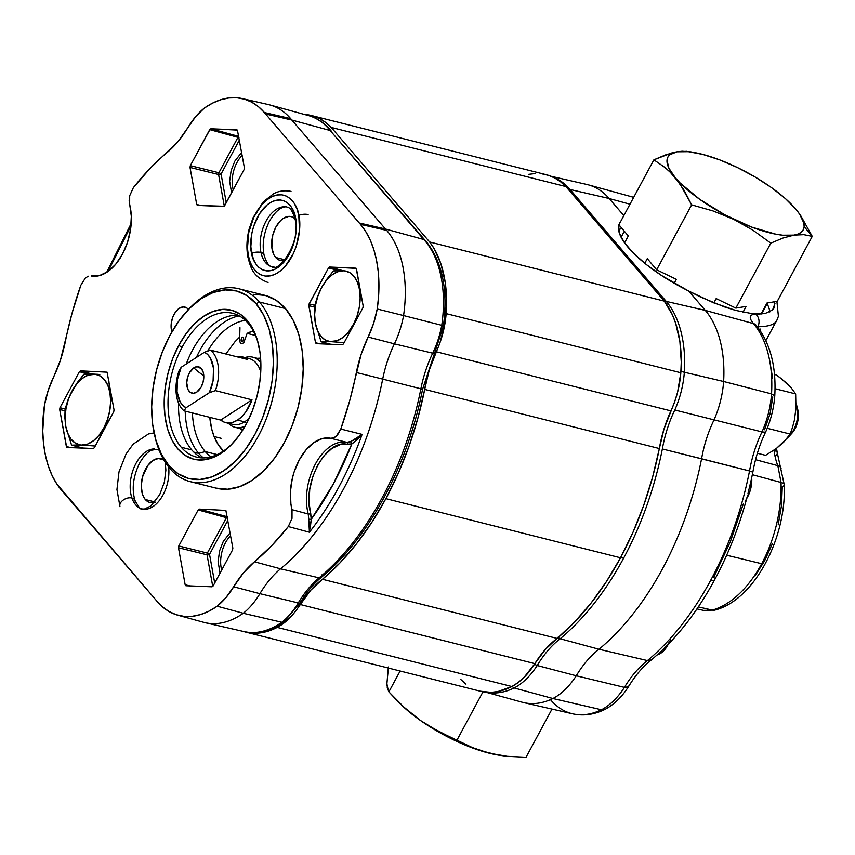 <?xml version="1.0" encoding="UTF-8"?>
<svg xmlns="http://www.w3.org/2000/svg" width="855" height="855" viewBox="0 0 855 855"><rect width="100%" height="100%" fill="white"/><g stroke="black" fill="none" stroke-linecap="round" stroke-linejoin="round"><path stroke-width="1.28" d="M542.166 173.896L548.632 175.393L554.777 178.022L560.549 181.762L565.86 186.561L664.303 301.12L672.49 315.003L675.653 323.201L679.896 341.626L681.253 362.06L680.815 372.759L677.566 392.285L674.638 401.807L663.929 429.221L659.355 448.544L424.689 389.399A244.103 146.002 104.1 0 1 385.872 498.647L620.527 557.791A244.103 146.002 -75.9 0 0 659.355 448.544L424.689 389.399A90.406 54.079 104.1 0 1 436.274 351.758L670.929 410.892A67.802 40.559 -75.9 0 0 680.815 372.759A104.545 62.533 -75.9 0 0 664.303 301.12L565.86 186.561L331.195 127.416L429.638 241.976L664.303 301.12L429.638 241.976A104.545 62.533 104.1 0 1 446.15 313.614L680.815 372.759L446.15 313.614A67.802 40.559 104.1 0 1 436.274 351.758L670.929 410.892A90.406 54.079 -75.9 0 0 659.355 448.544L652.557 477.229L643.73 505.273L633.01 532.259L620.527 557.791L385.872 498.647A244.103 146.002 104.1 0 1 322.453 579.284L557.107 638.429A244.103 146.002 -75.9 0 0 620.527 557.791L606.484 581.507L591.083 603.053L574.539 622.119L557.107 638.429A90.406 54.079 -75.9 0 0 534.845 663.63L300.18 604.496A90.406 54.079 104.1 0 1 322.453 579.284L557.107 638.429L545.372 649.405L534.845 663.63L300.18 604.496A67.802 40.559 104.1 0 1 277.202 627.388L511.867 686.533A67.802 40.559 -75.9 0 0 534.845 663.63L524.051 677.395L518.066 682.6L511.867 686.533L277.202 627.388A104.545 62.533 104.1 0 1 245.716 632.102A104.545 62.533 104.1 0 1 243.6 631.492M245.716 632.102L480.382 691.235A104.545 62.533 -75.9 0 0 511.867 686.533L497.92 691.556L491.048 692.358L480.296 691.214M528.582 174.345L535.465 173.544M465.954 684.15L460.642 679.351M311.466 115.521A104.545 62.533 104.1 0 0 304.359 114.442L313.977 116.248L320.123 118.877L325.883 122.618L331.195 127.416L565.86 186.561A104.545 62.533 -75.9 0 0 546.131 174.666L311.466 115.521A104.545 62.533 104.1 0 1 331.195 127.416L429.638 241.976L434.041 248.474L440.988 264.056L445.231 282.481L446.588 302.927L444.974 323.382L439.983 342.663L429.263 370.076L417.903 418.084L409.075 446.128L398.345 473.114L385.872 498.647L371.829 522.362L356.417 543.919L339.884 562.975L310.707 590.26L295.018 611.881L289.385 618.251L283.4 623.455L277.202 627.388L263.255 632.411L256.382 633.224L249.671 632.871L243.215 631.375M196.725 392.124L193.401 393.268L190.355 392.402L188.057 389.634L186.743 382.933L187.48 377.75L189.393 372.898L193.818 367.832L197.152 366.688L201.459 368.719L203.244 372.288L203.811 377.023L203.073 382.206L201.16 387.059L196.725 392.124A13.562 8.112 -75.9 0 0 202.614 370.568A13.562 8.112 -75.9 0 0 193.818 367.832A48.393 32.65 57.2 0 0 203.779 375.58A48.393 32.65 -122.8 0 1 193.818 367.832A13.562 8.112 -75.9 0 0 186.839 385.145A13.562 8.112 -75.9 0 0 196.372 392.338M225.635 422.594L232.656 424.358A33.901 20.274 -75.9 0 0 244.573 421.836L237.551 420.072A33.901 20.274 104.1 0 1 225.635 422.594A33.901 20.274 104.1 0 1 220.665 420.062L224.448 422.231L228.648 422.969L233.084 422.231L237.551 420.072L241.858 416.567L245.823 411.886L252.011 399.841L220.665 420.062L184.049 410.838A33.901 20.274 104.1 0 1 179.208 370.365L181.207 367.255L204.495 352.228L210.554 350.144L204.495 352.228A29.38 17.57 104.1 0 1 209.347 392.702L215.396 390.617A33.901 20.274 -75.9 0 0 210.554 350.144L247.17 359.367L243.386 357.208L236.632 356.717A33.901 20.274 104.1 0 1 242.2 356.845A33.901 20.274 104.1 0 1 247.17 359.367L210.554 350.144A33.901 20.274 104.1 0 1 215.396 390.617L252.011 399.841A33.901 20.274 104.1 0 1 237.551 420.072L244.573 421.836A33.901 20.274 -75.9 0 0 249.382 417.839A33.901 20.274 104.1 0 1 244.573 421.836L246.561 423.524L244.573 421.836A33.901 20.274 104.1 0 1 229.279 422.947M245.588 358.256A33.901 20.274 104.1 0 1 260.754 371.893A33.901 20.274 -75.9 0 0 249.233 358.608L242.2 356.845M260.85 362.691A36.167 21.631 -75.9 0 0 244.968 357.54A36.167 21.631 104.1 0 1 252.824 357.187A36.167 21.631 104.1 0 1 260.85 362.691M245.118 426.143A36.167 21.631 104.1 0 1 235.146 427.318A36.167 21.631 104.1 0 1 228.403 423.289A36.167 21.631 -75.9 0 0 245.118 426.143M181.207 367.255L179.208 370.365A33.901 20.274 -75.9 0 0 184.049 410.838L186.059 407.728A29.38 17.57 104.1 0 1 181.207 367.255L177.445 379.449L177.049 391.74L180.116 401.797L182.788 405.366L186.059 407.728L209.347 392.702L213.109 380.507L213.494 368.216L210.437 358.16L207.765 354.59L204.495 352.228L181.207 367.255M209.347 392.702L186.059 407.728L184.049 410.838L220.665 420.062L252.011 399.841L215.396 390.617L209.347 392.702M309.681 531.062L309.414 532.238A243.557 145.681 -75.9 0 0 362.103 434.383C358.352 438.722 354.932 441.875 351.875 443.873L340.076 444.664L331.804 448.522L324.013 455.758L317.6 465.323L312.738 476.695L309.734 489.509L309.083 502.238L311.263 519.295L308.74 519.241L308.238 513.994A1.806 0.983 165.2 0 0 310.718 513.353L311.263 519.295L333.45 483.77L351.875 443.873A1.806 1.304 64.9 0 0 350.422 441.821L362.103 434.383L340.803 429.039L349.599 401.091L361.184 354.248L368.142 337.03L394.412 343.838A68.261 40.826 -75.9 0 0 403.571 315.559L441.746 325.295A103.102 61.667 -75.9 0 0 425.031 240.886A4.521 3.335 -40.7 0 1 426.389 241.741A4.521 3.335 139.3 0 0 425.031 240.886A103.102 61.667 104.1 0 1 441.746 325.295L443.318 325.851L442.452 326.118M177.829 615.205L203.682 622.322A103.968 62.191 -75.9 0 0 243.269 613.27L217.191 606.216A103.391 61.838 104.1 0 1 177.829 615.205A103.391 61.838 104.1 0 1 156.102 600.221L62.447 491.23A103.391 61.838 104.1 0 1 44.449 405.195A67.673 40.474 104.1 0 1 53.534 377.162A90.993 54.421 104.1 0 0 65.322 341.679A243.087 145.393 104.1 0 1 80.872 285.153L85.393 278.003L80.872 285.153L72.087 313.101L60.502 359.944L48.094 390.767L44.449 405.195L42.75 430.963L43.509 443.264L45.336 454.903L48.201 465.697L52.059 475.444L56.825 484.005L156.102 600.221L162.172 606.601L168.937 611.464L176.28 614.734L184.071 616.359L192.204 616.295L200.519 614.563L208.898 611.186L217.191 606.216L225.902 597.688L243.472 572.871L254.448 561.778L280.547 568.821A243.675 145.745 -75.9 0 0 382.698 379.096L356.353 372.513A90.993 54.421 104.1 0 1 368.142 337.03L373.582 323.425L377.226 308.997L378.594 296.322L378.263 271.858L376.574 260.454L373.902 249.842L370.29 240.191L365.78 231.641L360.457 224.341A103.391 61.838 -75.9 0 0 359.228 222.963L385.487 229.022L359.228 222.963A103.391 61.838 104.1 0 1 360.457 224.341L386.716 230.412A103.968 62.191 -75.9 0 0 385.487 229.022L423.802 239.507L330.148 130.516A103.102 61.667 -75.9 0 0 328.951 129.073A4.521 3.335 -40.7 0 1 330.308 129.928A4.521 3.335 139.3 0 0 328.951 129.073A103.102 61.667 104.1 0 1 330.148 130.516L331.868 131.969M221.702 570.061A25.319 15.144 104.1 0 1 230.604 535.732A25.319 15.144 104.1 0 0 221.702 570.061M233.244 189.746A25.319 15.144 104.1 0 1 242.147 155.418A25.319 15.144 104.1 0 0 233.244 189.746M308.324 115.532A103.102 61.667 104.1 0 1 328.951 129.073A103.102 61.667 -75.9 0 0 308.473 115.575L269.988 104.973A103.968 62.191 104.1 0 1 290.636 118.599A103.968 62.191 -75.9 0 0 268.417 104.577L242.286 98.592A103.391 61.838 104.1 0 1 264.377 112.529L290.636 118.599A103.968 62.191 104.1 0 1 291.844 120.042L265.574 113.972A103.391 61.838 -75.9 0 0 264.377 112.529L258.328 106.597L251.637 102.108L244.412 99.148L236.771 97.759L228.841 97.962L220.718 99.757L212.564 103.113L204.484 107.976A103.391 61.838 104.1 0 1 242.286 98.592M227.419 518.066A1.806 0.566 -151.7 0 0 226.425 517.67L207.359 553.078A1.806 1.047 104 0 0 207.049 554.842L212.756 586.466L207.049 554.842A1.806 0.876 169.8 0 0 209.539 554.35A1.806 0.566 28.3 0 0 207.359 553.078A1.806 0.566 -151.7 0 1 209.539 554.35L227.836 520.364L209.539 554.35L207.049 554.842L178.481 547.734L178.791 545.971L198.178 509.954L178.791 545.971L207.359 553.078A1.806 1.047 -76 0 0 207.049 554.842L178.481 547.734L178.791 545.971L207.359 553.078L226.425 517.67L198.178 509.954L199.29 509.099L225.87 510.414L232.849 548.151L225.87 510.414L199.29 509.099L227.174 516.719M190.334 481.654L216.336 488.205A99.447 59.487 -75.9 0 0 292.357 425.138A99.447 59.487 -75.9 0 0 285.442 308.559L259.45 302.007A99.447 59.487 104.1 0 1 266.365 418.587A99.447 59.487 104.1 0 1 190.334 481.654A99.447 59.487 104.1 0 1 169.835 468.433A99.447 59.487 -75.9 0 0 258.349 436.082A99.447 59.487 -75.9 0 0 259.45 302.007L256.115 303.749A96.733 57.862 104.1 0 1 255.047 434.169A96.733 57.862 104.1 0 1 168.948 465.633L169.835 468.433L168.948 465.633L178.086 473.723L188.538 478.405L199.92 479.473L211.784 476.908L223.668 470.795L235.136 461.369L245.727 449.003L255.047 434.169L262.731 417.422L268.491 399.424L272.093 380.86L273.418 362.435L272.392 344.875L269.069 328.844L263.575 314.961L256.115 303.749L246.988 295.648L236.536 290.978L225.154 289.909L213.29 292.474L201.395 298.587L189.938 308.003L179.336 320.379L170.017 335.213L162.332 351.961L156.583 369.959L152.97 388.523L151.656 406.937L152.682 424.508L156.005 440.539L161.499 454.422L168.948 465.633A96.733 57.862 104.1 0 1 154.926 436.574A96.733 57.862 104.1 0 1 186.401 311.701A96.733 57.862 104.1 0 1 256.115 303.749L259.45 302.007A99.447 59.487 -75.9 0 0 187.769 310.183L186.401 311.701M258.541 344.501A74.139 44.342 -75.9 0 0 248.046 323.19A74.139 44.342 -75.9 0 0 182.062 347.312L178.759 345.388A76.843 45.967 104.1 0 1 258.296 343.475A76.843 45.967 104.1 0 1 246.304 423.995A76.843 45.967 104.1 0 1 233.297 442.676A76.843 45.967 104.1 0 1 172.849 441.682A76.843 45.967 104.1 0 1 178.759 345.388L182.062 347.312A74.139 44.342 104.1 0 1 232.763 313.336A74.139 44.342 104.1 0 1 248.046 323.19A74.139 44.342 104.1 0 1 258.541 344.501M237.893 315.206A74.139 44.342 -75.9 0 0 186.251 364.006M178.556 403.079A74.139 44.342 -75.9 0 0 191.777 449.912L181.239 447.251A74.139 44.342 104.1 0 1 182.062 347.312A74.139 44.342 -75.9 0 0 181.239 447.251L191.777 449.912A74.139 44.342 -75.9 0 0 201.93 457.895M237.412 130.099L244.391 167.837L237.412 130.099L210.832 128.784L238.716 136.405L210.832 128.784L236.91 129.842M88.001 374.052L79.387 371.701L80.488 370.856L107.078 372.171L114.046 409.908L107.078 372.171L80.488 370.856L92.297 374.084M171.887 331.858A15.818 9.458 104.1 0 1 173.982 314.533A15.818 9.458 104.1 0 1 184.904 307.073A15.818 9.458 104.1 0 1 188.164 309.179A15.818 9.458 104.1 0 1 188.421 309.489L186.679 307.853L183.109 306.913L179.219 308.334L175.606 311.904L172.828 317.066L171.299 323.04L171.887 331.858M131.018 225.795L123.355 239.272L108.072 271.409L131.018 225.795M129.661 204.505A47.014 28.119 104.1 0 1 122.436 254.213A47.014 28.119 104.1 0 1 91.175 275.962L99.372 275.631L107.751 271.634L115.649 264.302L122.436 254.213L127.555 242.2L130.601 229.204L131.317 216.294L129.158 200.337L129.682 195.774L133.38 187.64L129.682 195.774L129.661 204.505M85.393 278.003L88.3 276.218L85.393 278.003M357.711 439.096L351.875 443.873L347.814 444.45A1.806 1.454 101.6 0 0 346.831 442.334A1.806 1.454 -78.4 0 1 347.814 444.45C326.364 438.059 301.58 484.144 310.718 513.353A1.806 0.983 -14.8 0 1 308.238 513.994A47.014 28.119 104.1 0 1 315.399 464.041A47.014 28.119 104.1 0 1 346.831 442.334A47.014 28.119 -75.9 0 0 315.399 464.041A47.014 28.119 -75.9 0 0 308.238 513.994L292.025 509.687A47.014 28.119 104.1 0 1 299.239 459.969A47.014 28.119 104.1 0 1 330.5 438.23L346.831 442.334L351.651 441.244M357.625 437.846L361.088 435.601M308.238 513.994L292.025 509.687L290.903 503.99L290.422 491.518L292.325 478.437L294.12 471.992L299.239 459.969L306.026 449.89L313.924 442.559L322.314 438.562L331.911 438.305L334.85 437.268L337.629 434.789L340.803 429.039L336.282 436.189L333.375 437.974L330.5 438.23L346.831 442.334L350.422 441.821A1.806 1.304 -115.1 0 1 351.875 443.873C340.846 471.928 327.315 497.076 311.263 519.295L310.44 526.327M425.138 240.33L330.148 130.516L291.844 120.042L330.148 130.516L423.802 239.507A103.102 61.667 104.1 0 1 425.031 240.886A103.102 61.667 -75.9 0 0 423.802 239.507L385.487 229.022L291.844 120.042L385.487 229.022A103.968 62.191 104.1 0 1 386.716 230.412A103.968 62.191 104.1 0 1 403.571 315.559A103.968 62.191 -75.9 0 0 386.716 230.412L360.457 224.341A103.391 61.838 104.1 0 1 377.226 308.997L403.571 315.559L377.226 308.997A67.673 40.474 104.1 0 1 368.142 337.03L394.412 343.838A90.406 54.079 -75.9 0 0 382.698 379.096L356.353 372.513A243.087 145.393 104.1 0 1 340.803 429.039L362.103 434.383A243.557 145.681 104.1 0 1 309.414 532.238L288.306 526.552A243.087 145.393 104.1 0 1 254.448 561.778L280.547 568.821A90.406 54.079 -75.9 0 0 259.899 593.669L233.661 586.787A67.673 40.474 104.1 0 1 217.191 606.216L243.269 613.27A68.261 40.826 -75.9 0 0 259.899 593.669L233.661 586.787A90.993 54.421 104.1 0 1 254.448 561.778L271.815 545.543L288.306 526.552L292.004 518.419L292.025 509.687L292.004 518.419L288.306 526.552L309.414 532.238L308.74 519.241L311.263 519.295L309.414 532.238L308.74 519.241M353.179 440.475L356.311 438.69M79.387 371.701L59.989 407.717L65.14 409L59.989 407.717L79.387 371.701M67.16 447.486L93.248 448.544L66.658 447.229L59.69 409.492L64.969 410.806L59.69 409.492L59.989 407.717L59.69 409.492L66.369 446.567L71.136 447.646M94.349 447.699L93.248 448.544L94.349 447.699L113.736 411.683L94.349 447.699M114.046 409.908L113.736 411.683L114.046 409.908M238.748 136.565A1.806 1.069 -74.7 0 0 237.968 137.345L218.901 172.753A1.806 1.047 104 0 0 218.591 174.527A1.806 0.876 169.8 0 0 221.082 174.025A1.806 0.566 28.3 0 0 218.901 172.753A1.806 0.566 -151.7 0 1 221.082 174.025L239.379 140.049L221.082 174.025L218.591 174.527L224.299 206.151L218.591 174.527L190.024 167.42L196.714 204.495L201.481 205.585L196.714 204.495L190.024 167.42L190.334 165.646L218.901 172.753A1.806 1.047 -76 0 0 218.591 174.527L190.024 167.42L190.334 165.646L218.901 172.753L237.968 137.345L209.721 129.629L210.245 128.998L190.334 165.646L209.721 129.629L237.968 137.345A1.806 0.566 -151.7 0 1 238.962 137.751M224.683 205.628L244.081 169.611L224.17 206.258L197.505 205.424L223.583 206.472M244.391 167.837L244.081 169.611L244.391 167.837M221.082 174.025L226.254 202.721L221.082 174.025M231.587 192.824L229.642 181.303L231.139 170.519L234.794 161.2L241.612 152.436M197.505 205.424L196.714 204.495L197.387 205.403M234.003 441.885A74.139 44.342 104.1 0 1 196.522 457.104A74.139 44.342 104.1 0 1 181.239 447.251A74.139 44.342 -75.9 0 0 233.992 441.896M178.759 345.388L186.166 333.6L194.587 323.778L203.693 316.286L213.141 311.434L222.557 309.392L231.598 310.247L239.902 313.956L247.159 320.39L253.08 329.293L257.441 340.322L260.08 353.062L260.893 367.019L259.845 381.651L256.981 396.399L252.417 410.689L246.304 423.995L238.908 435.783L230.487 445.605L221.381 453.086L211.933 457.949L202.507 459.99L193.476 459.135L185.172 455.426L177.915 448.993L171.994 440.09L167.623 429.05L164.983 416.321L164.171 402.363L165.218 387.732L168.082 372.983L172.657 358.683L178.759 345.388M155.183 437.568A99.447 59.487 -75.9 0 0 155.418 438.562A99.447 59.487 -75.9 0 0 169.835 468.433A99.447 59.487 104.1 0 1 155.183 437.568M187.095 310.942A99.447 59.487 104.1 0 1 238.951 288.787A99.447 59.487 104.1 0 1 259.45 302.007L285.442 308.559A99.447 59.487 -75.9 0 0 264.943 295.338L238.951 288.787M356.001 268.171L329.624 267.038L343.304 270.768M338.783 270.682L328.523 267.882L309.125 303.899L314.758 305.299M314.522 307.084L308.826 305.673L315.506 342.748L320.272 343.828L315.506 342.748L308.826 304.775L328.523 267.882L329.624 267.038L356.214 268.352L363.183 306.09L356.503 269.015M316.307 343.667L315.506 342.748L316.307 343.667L342.385 344.725L316.179 343.657M343.486 343.881L362.873 307.864L343.486 343.881L342.385 344.725M363.183 306.09L362.873 307.864L363.183 306.09M209.539 554.35L214.712 583.035L209.539 554.35M178.481 547.734L185.172 584.809L189.938 585.899L185.172 584.809L178.481 547.734M185.963 585.739L185.172 584.809L185.963 585.739L212.04 586.797L185.845 585.718M213.141 585.942L212.04 586.797L213.141 585.942L232.539 549.925L213.141 585.942M232.849 548.151L232.539 549.925L232.849 548.151M220.045 573.139L218.1 561.628L219.596 550.844L223.251 541.514L230.07 532.751M359.228 222.963L265.574 113.972L359.228 222.963M204.484 107.976L195.774 116.494L178.214 141.321L149.86 168.649L133.38 187.64A243.087 145.393 104.1 0 1 167.227 152.414A90.993 54.421 104.1 0 0 188.014 127.406A67.673 40.474 104.1 0 1 204.484 107.976M253.614 294.334L265.307 295.435L276.058 300.244L285.442 308.559L293.105 320.08L298.758 334.358L302.168 350.839L303.226 368.9L301.868 387.828L298.16 406.916L292.239 425.427L284.341 442.634L274.765 457.895L263.874 470.603L252.086 480.296L239.86 486.581L227.665 489.22L215.973 488.109M291.844 120.042A103.968 62.191 -75.9 0 0 290.636 118.599L264.377 112.529A103.391 61.838 104.1 0 1 265.574 113.972L291.844 120.042M83.822 372.908A90.406 54.079 -75.9 0 0 84.218 371.872A90.406 54.079 104.1 0 1 83.822 372.908M443.318 325.862L441.746 325.295A67.385 40.303 104.1 0 1 432.705 353.201A67.385 40.303 -75.9 0 0 441.746 325.295L403.571 315.559A68.261 40.826 104.1 0 1 394.412 343.838L432.705 353.201A91.282 54.592 -75.9 0 0 420.884 388.801L382.698 379.096A90.406 54.079 104.1 0 1 394.412 343.838L432.705 353.201A4.521 1.176 25.8 0 0 434.597 353.104A4.521 1.176 -154.2 0 1 432.705 353.201A91.282 54.592 -75.9 0 0 420.884 388.801L382.698 379.096A243.675 145.745 104.1 0 1 280.547 568.821L319.097 577.841A242.809 145.222 -75.9 0 0 420.884 388.801L422.552 389.378L421.633 389.378M319.097 577.841A91.282 54.592 -75.9 0 0 298.245 602.935L259.899 593.669A90.406 54.079 104.1 0 1 280.547 568.821L319.097 577.841A4.521 2.8 50.2 0 0 321.127 577.488A4.521 2.8 -129.8 0 1 319.097 577.841A91.282 54.592 -75.9 0 0 298.245 602.935L259.899 593.669A68.261 40.826 104.1 0 1 243.269 613.27L281.851 622.269A67.385 40.303 -75.9 0 0 298.245 602.935A4.521 1.635 30.9 0 0 300.212 602.679A4.521 1.635 -149.1 0 1 298.245 602.935A67.385 40.303 104.1 0 1 281.851 622.269L243.269 613.27A103.968 62.191 104.1 0 1 205.253 622.718L244.156 631.621A103.102 61.667 -75.9 0 0 281.851 622.269L283.935 621.874L300.212 602.679C306.464 592.312 313.432 583.912 321.117 577.488C368.687 538.383 407.696 465.815 422.552 389.378L420.884 388.801A242.809 145.222 104.1 0 1 319.097 577.841M423.802 239.507L425.534 240.971M433.41 353.339L434.041 352.025A4.521 1.176 -154.2 0 1 434.597 353.104L443.403 325.979C448.116 290.144 442.441 262.058 426.367 241.709L425.074 240.266M321.737 574.902A4.521 2.8 -129.8 0 1 321.822 575.522M299.849 601.236A4.521 1.635 -149.1 0 1 300.212 602.679M283.828 621.959L283.774 621.991C270.543 631.182 257.344 634.399 244.156 631.621M283.913 621.884L281.851 622.269A103.102 61.667 104.1 0 1 244.252 631.642M154.52 502.419A22.604 13.52 104.1 0 1 149.978 502.526A22.604 13.52 104.1 0 1 145.318 499.523A22.604 13.52 104.1 0 1 143.747 473.029A22.604 13.52 104.1 0 1 161.029 458.686A22.604 13.52 104.1 0 1 163.893 460.033L158.453 458.462L152.906 460.492L147.755 465.58L142.432 477.165L141.278 485.811L142.293 493.656L143.576 496.905L145.318 499.523L154.926 501.938L145.318 499.523L147.455 501.415L149.903 502.505L155.332 502.152M205.232 511.878A22.604 13.52 -75.9 0 0 206.29 511.012M275.663 257.451A22.604 13.52 104.1 0 1 274.092 230.957A22.604 13.52 104.1 0 1 291.373 216.625A22.604 13.52 104.1 0 1 294.89 218.485L291.448 216.646L288.798 216.39L283.24 218.42L280.568 220.622L275.909 226.981L272.766 235.104L271.858 247.843L273.921 254.833L275.663 257.451L284.907 259.781L275.663 257.451L277.8 259.343L280.237 260.433L284.309 260.486A22.604 13.52 104.1 0 1 280.322 260.454A22.604 13.52 104.1 0 1 275.663 257.451M335.577 269.806A22.604 13.52 -75.9 0 0 336.635 268.951M239.208 315.88A75.945 45.422 -75.9 0 0 196.361 357.476A75.945 45.422 104.1 0 1 239.208 315.88M185.204 411.127A75.945 45.422 -75.9 0 0 198.745 453.385L193.882 452.156L198.745 453.385A75.945 45.422 104.1 0 1 185.204 411.127M245.353 320.379A72.322 43.263 -75.9 0 0 207.712 351.095A72.322 43.263 104.1 0 1 245.353 320.379M192.396 412.944A72.322 43.263 -75.9 0 0 205.243 451.579L198.745 453.385L205.243 451.579A72.322 43.263 104.1 0 1 192.396 412.944M217.191 454.593L205.243 451.579L217.191 454.593M210.961 456.869A72.322 43.263 104.1 0 1 205.243 451.579A72.322 43.263 -75.9 0 0 210.961 456.869M203.415 457.917A75.945 45.422 104.1 0 1 198.745 453.385A75.945 45.422 -75.9 0 0 203.415 457.917M756.141 325.285A9.042 6.68 139.3 0 0 753.415 323.575A102.878 61.528 104.1 0 1 771.541 393.888L774.78 395.747L771.541 393.888A69.65 41.66 104.1 0 1 761.997 431.903A91.025 54.442 -75.9 0 0 749.536 470.966L752.849 472.184L749.536 470.966A243.012 145.35 104.1 0 1 710.804 580.107A9.042 2.811 28.3 0 0 714.662 579.754A9.042 2.811 -151.7 0 1 710.804 580.107A243.012 145.35 -75.9 0 0 749.536 470.966L662.358 448.971A90.801 54.314 104.1 0 1 674.798 409.994L761.997 431.903L764.274 432.245L765.599 431.957L765.727 431.187M747.238 496.477L747.462 495.665C739.586 525.665 728.652 553.687 714.662 579.743C699.55 607.745 682.023 631.3 662.101 650.399L660.723 651.713M747.911 493.816L751.267 479.762L747.911 493.816M756.077 325.21C770.131 342.663 776.372 366.175 774.78 395.747L774.78 395.758C773.828 408.273 770.815 420.265 765.749 431.754C759.668 444.429 755.371 457.895 752.849 472.184L751.267 479.762M557.823 637.338L560.175 638.76L599.013 649.255A89.935 53.79 -75.9 0 0 576.27 675.771L537.218 665.511A90.801 54.314 104.1 0 1 560.175 638.76A243.237 145.478 -75.9 0 0 623.594 558.219A4.521 1.411 -151.7 0 1 620.901 557.107A4.521 1.411 28.3 0 0 623.594 558.219A243.237 145.478 -75.9 0 0 662.358 448.971A90.801 54.314 104.1 0 1 674.798 409.994A69.875 41.799 -75.9 0 0 684.374 371.861A103.102 61.667 -75.9 0 0 666.216 301.377A4.521 3.335 139.3 0 0 664.517 301.398A4.521 3.335 -40.7 0 1 666.216 301.377L570.061 189.489L609.155 198.51L623.851 215.61L609.155 198.51L629.985 204.217L609.155 198.51A103.968 62.191 -75.9 0 0 586.936 184.498L551.09 176.29M776.522 448.351L777.302 452.947A9.042 3.954 172.9 0 0 774.053 450.425L774.053 450.425A9.042 3.954 -7.1 0 1 777.302 452.936L784.27 484.732A9.042 3.099 178.3 0 0 781.043 482.466A102.322 61.197 104.1 0 1 761.677 563.723A102.322 61.197 104.1 0 1 712.322 610.096L698.321 606.911L712.322 610.096A102.322 61.197 -75.9 0 0 761.677 563.723L726.675 555.226L761.677 563.723A102.322 61.197 -75.9 0 0 781.043 482.466L752.347 474.707L781.043 482.466L777.836 465.665L755.564 459.691L777.836 465.665A9.042 5.59 -21.8 0 1 781.075 468.23A9.042 5.59 158.2 0 0 777.836 465.665L781.043 482.466A9.042 3.099 -1.7 0 1 784.27 484.71A9.042 3.099 -1.7 0 1 782.261 486.762L781.523 505.412L778.189 524.82M620.901 228.83L622.055 228.509A88.151 27.446 28.3 0 0 618.518 229.728M774.769 301.73L773.935 308.121L772.589 309.948L765.246 313.454L752.496 313.721L735.61 310.386L712.91 302.51L688.66 291.031C675.215 284.234 663.587 277.255 653.754 270.127C643.013 262.367 634.592 254.929 628.489 247.822C622.376 240.715 619.02 234.452 618.443 229.033L619.533 223.016L620.869 221.135M746.714 498.486A22.486 13.456 -75.9 0 0 751.705 477.753M604.955 709.415L601.46 709.768A102.878 61.528 104.1 0 1 572.754 713.85A102.878 61.528 104.1 0 1 550.748 699.978M628.414 686.822L624.439 687.377A69.65 41.66 104.1 0 1 601.46 709.768L604.998 709.394C613.997 704.606 621.788 697.092 628.393 686.843M511.867 686.362L514.165 687.965A69.875 41.799 -75.9 0 0 537.218 665.511L534.461 664.25L537.218 665.511A90.801 54.314 104.1 0 1 560.175 638.76L557.877 637.392M485.704 692.176L522.298 702.254A103.968 62.191 -75.9 0 0 552.918 698.524L514.165 687.965A103.102 61.667 104.1 0 1 486.164 692.229A103.102 61.667 -75.9 0 0 514.165 687.965L511.878 686.383M537.218 665.511A69.875 41.799 104.1 0 1 514.165 687.965L552.918 698.524A70.741 42.312 -75.9 0 0 576.27 675.771L537.218 665.511M601.46 709.768A69.65 41.66 -75.9 0 0 624.439 687.377L576.27 675.771A70.741 42.312 104.1 0 1 552.918 698.524L601.46 709.768L552.918 698.524A103.968 62.191 104.1 0 1 523.869 702.65L572.732 713.84A102.878 61.528 -75.9 0 0 601.46 709.768M769.81 311.936A88.151 27.446 28.3 0 0 767.085 303.696M633.683 197.334L588.507 184.894A103.968 62.191 104.1 0 1 609.155 198.51L570.061 189.489A103.102 61.667 -75.9 0 0 552.725 176.996A103.102 61.667 104.1 0 1 570.061 189.489A4.521 3.335 139.3 0 0 568.383 189.5A4.521 3.335 -40.7 0 1 570.061 189.489L666.216 301.377L705.311 310.408L688.66 291.031L661.845 275.673L646.262 264.484L633.544 253.262L624.407 242.617L619.341 233.159L618.646 225.399L619.961 222.3M774.951 303.568L772.589 309.948L765.246 313.454L752.496 313.721L735.61 310.386L724.602 306.956L700.833 297.166L688.66 291.031L705.311 310.408A103.968 62.191 104.1 0 1 723.629 381.49A70.741 42.312 104.1 0 1 713.936 420.094A70.741 42.312 -75.9 0 0 723.629 381.49L680.911 371.433L723.629 381.49A103.968 62.191 -75.9 0 0 705.311 310.408L666.216 301.377A103.102 61.667 104.1 0 1 684.374 371.861A69.875 41.799 104.1 0 1 674.798 409.994L761.997 431.903A69.65 41.66 -75.9 0 0 771.541 393.888A102.878 61.528 -75.9 0 0 753.415 323.575L753.373 323.521A9.042 6.68 -40.7 0 1 756.044 325.167L755.018 324.28M765.802 431.497L765.043 432.192L761.997 431.903A91.025 54.442 -75.9 0 0 749.536 470.966L701.592 458.761A89.935 53.79 104.1 0 1 713.904 420.168A89.935 53.79 -75.9 0 0 701.592 458.761L662.358 448.971A243.237 145.478 104.1 0 1 623.594 558.219A243.237 145.478 104.1 0 1 560.175 638.76L599.013 649.255A244.103 146.002 -75.9 0 0 701.592 458.761A244.103 146.002 104.1 0 1 599.013 649.255L647.438 660.573A243.012 145.35 -75.9 0 0 710.804 580.107A243.012 145.35 104.1 0 1 647.438 660.573A91.025 54.442 -75.9 0 0 624.439 687.377L576.27 675.771A89.935 53.79 104.1 0 1 599.013 649.255L647.438 660.573A91.025 54.442 -75.9 0 0 624.439 687.377L627.901 687.302L628.617 686.073M651.457 659.9L647.438 660.573L651.36 659.975L659.814 652.547M657.185 654.951A22.486 13.456 -75.9 0 0 668.225 644.339L663.053 651.403L657.185 654.951M667.21 645.098L663.309 649.234M670.737 639.754L668.129 643.943M760.715 329.015L760.084 330.425M777.099 319.717C775.389 324.355 768.944 326.685 757.776 326.728L757.594 327.048M777.035 319.856L778.413 316.318L776.906 301.377M765.246 313.454L755.788 314.245A9.042 7.439 91.9 0 1 757.776 326.728A9.042 7.439 -88.1 0 0 755.788 314.245C749.354 314.373 748.553 317.462 753.373 323.521L750.808 319.717L750.305 316.628L752.101 314.747L765.246 313.454M705.311 310.408L753.415 323.575L705.311 310.408M723.629 381.49L771.541 393.888L723.629 381.49M743.38 503.787L730.33 541.76L713.733 577.221A9.042 2.811 -151.7 0 1 714.662 579.754M774.053 450.425A61.378 36.712 -75.9 0 0 777.836 465.665A61.378 36.712 -75.9 0 1 774.053 450.425M777.302 452.936A9.042 3.954 -7.1 0 1 775.357 455.833M712.322 610.096A9.042 6.851 74.3 0 0 715.133 610.021A9.042 6.851 -105.7 0 1 712.322 610.096L703.558 610.395L712.322 610.096M772.396 543.705L764.605 560.837L755.051 575.928M764.562 429.744L770.077 413.681L772.781 396.923M772.589 377.996L769.639 360.19M751.663 477.186L750.786 488.462L748.98 494.008L745.133 501.586M387.411 678.036L388.469 666.986M399.167 702.703L406.403 709.522L420.51 720.509A76.832 23.919 28.3 0 0 489.103 753.191L472.409 747.569L447.646 735.856L429.306 726.258L420.51 720.509L436.991 731.036L454.721 740.398L472.505 747.954L489.103 753.191A76.832 23.919 28.3 0 0 495.505 754.612A76.832 23.919 28.3 0 0 495.686 754.644M395.32 698.759L388.886 691.877L403.998 707.181L420.51 720.509L403.998 707.181L395.32 698.759L399.232 702.778A76.832 23.919 28.3 0 0 420.51 720.509L438.359 731.346L472.409 747.569L480.563 750.669L497.995 755.061L507.133 756.322L526.071 757.241L507.133 756.322L489.103 753.191L496.605 754.815M388.277 668.033L386.823 684.759L388.886 691.877L400.119 671.015L388.886 691.877L387.24 687.677L387.251 684.951M457.126 739.864L483 691.802L457.126 739.864M526.071 757.241L551.999 709.094L526.071 757.241M691.246 151.934L682.172 151.239L677.107 151.784L688.382 151.677L702.885 154.434L719.6 159.832L737.416 167.537A76.832 23.919 -151.7 0 1 791.677 204.569A76.832 23.919 -151.7 0 1 795.877 209.197L800.472 215.214L795.877 209.197A76.832 23.919 -151.7 0 1 804.138 226.596L812.25 236.365L800.472 215.214L812.25 236.365L804.138 226.596A76.832 23.919 -151.7 0 1 794.028 235.114L803.796 234.655L812.25 236.365L777.27 301.323L766.978 303.001L761.068 313.977L766.978 303.001L777.27 301.323L812.25 236.365L803.796 234.655L794.028 235.114A76.832 23.919 -151.7 0 1 733.729 219.361A76.832 23.919 -151.7 0 1 675.258 177.69L684.096 190.28L691.642 204.858L713.113 210.961L733.729 219.361L752.999 230.241L770.815 243.141L782.923 238.064L794.028 235.114L782.753 235.211L775.848 234.185L751.534 227.056L724.794 214.808L699.689 199.311L680.046 182.927L675.258 177.69L668.856 168.136L666.996 160.291L667.83 157.202L669.807 154.723L677.107 151.784A76.832 23.919 -151.7 0 1 695.404 152.724A76.832 23.919 -151.7 0 1 737.416 167.537L727.231 163.016M737.416 167.537L755.093 176.996L771.456 187.576L785.36 198.563L795.877 209.197L791.826 204.719M795.877 209.197L799.628 214.156L803.796 222.931L804.138 226.596L803.315 229.696L801.327 232.175L798.217 233.992L782.923 238.064L770.815 243.141L735.845 308.099L746.137 306.411L743.016 312.193L746.137 306.411M716.169 298.587L713.85 302.894L716.169 298.587L735.845 308.099L770.815 243.141L752.999 230.241L733.729 219.361L713.113 210.961L691.642 204.858L679.864 183.707L670.32 172.315L675.258 177.69A76.832 23.919 -151.7 0 1 677.107 151.784L666.002 154.723L653.893 159.81L665.094 167.591L670.32 172.315L665.094 167.591L653.893 159.81L671.699 152.96L677.107 151.784L686.875 151.314M624.577 242.852L628.297 235.948L624.577 242.852M618.913 224.758L653.893 159.81L618.913 224.758L628.297 235.948M761.559 313.945A80.007 24.913 28.3 0 0 761.623 313.838L767.501 302.916M647.288 258.627L644.777 263.287L647.288 258.627L656.661 269.817L691.642 204.858L656.661 269.817L676.326 279.329L674.21 283.272L676.326 279.329M225.88 354.002L234.997 341.711L239.689 337.009M239.657 428.462L242.628 430.289M260.604 358.106L257.334 358.33M223.454 451.023A65.375 39.106 104.1 0 1 214.092 436.52A65.375 39.106 104.1 0 1 209.806 417.326L211.709 429.028L214.092 436.52L221.114 438.294M239.966 327.679L239.582 340.215L240.33 343.026L242.296 343.657L243.867 342.47L247.127 333.375A65.375 39.106 104.1 0 1 253.294 330.906L247.127 333.375L254.159 335.139M224.106 451.622L218.474 445.049L214.092 436.52M243.696 337.843L243.087 340.974L241.516 341.316L241.014 340.044L241.773 337.661L242.863 337.105L243.696 337.843M135.005 500.496A8.133 5.205 155.8 0 0 131.916 497.995A30.769 18.404 -75.9 0 0 144.538 509.27A30.769 18.404 104.1 0 1 131.916 497.995A8.133 5.205 155.8 0 0 123.58 499.801A8.133 5.205 155.8 0 0 119.796 506A8.133 5.205 -24.2 0 1 123.58 499.801A8.133 5.205 -24.2 0 1 131.916 497.995A30.769 18.404 104.1 0 1 134.748 465.9A30.769 18.404 104.1 0 1 154.531 448.928A30.769 18.404 -75.9 0 0 134.748 465.9A30.769 18.404 -75.9 0 0 131.916 497.995A8.133 5.205 -24.2 0 1 135.005 500.496A8.133 5.205 -24.2 0 1 134.908 503.242M144.538 509.27A30.769 18.404 -75.9 0 0 168.745 468.059M308.121 214.584A8.133 3.644 172.2 0 0 298.78 215.375C301.804 224.94 299.004 255.56 280.419 270.896C261.651 285.271 249.318 266.685 248.324 255.506A8.133 3.644 172.2 0 0 247.907 257.099A8.133 3.644 -7.8 0 1 248.324 255.506L247.469 248.217L248.752 232.442L253.817 217.127L261.887 204.591L266.664 199.995L271.73 196.757L276.838 195.004L281.851 194.812L286.521 196.169L290.7 199.044L294.227 203.319L296.942 208.812L298.78 215.375L299.485 230.476L296.247 246.326L293.286 253.753L285.217 266.3L280.44 270.885L275.374 274.134L270.266 275.876L265.253 276.079L260.583 274.712L256.404 271.847L252.877 267.562L250.162 262.079L248.324 255.506C245.3 245.941 248.1 215.321 266.685 199.985C285.452 185.61 297.786 204.195 298.78 215.375A8.133 3.644 -7.8 0 1 308.121 214.584M260.967 252.46A30.769 18.404 -75.9 0 0 274.295 267.113A30.769 18.404 104.1 0 1 260.967 252.46A8.133 3.644 172.2 0 0 251.627 253.251C252.567 262.955 263.458 278.922 279.767 266.151C295.905 252.556 298.171 225.902 295.477 217.63A8.133 3.644 172.2 0 0 295.06 219.243A8.133 3.644 -7.8 0 1 295.477 217.63L291.427 207.231L288.327 203.576L284.651 201.128L280.568 200.006L276.208 200.252L271.73 201.844L267.348 204.719L259.428 213.857L253.657 226.297L251.872 233.159L250.836 246.881L253.262 258.894L255.677 263.661L258.766 267.305L262.442 269.753L266.536 270.875L270.896 270.64L275.363 269.047L279.756 266.172L283.924 262.09L290.892 251.103L295.232 237.722L296.268 223.999L295.477 217.63C294.537 207.925 283.646 191.969 267.337 204.73C251.188 218.335 248.933 244.99 251.627 253.251A8.133 3.644 -7.8 0 1 260.967 252.46A8.133 3.644 -7.8 0 1 264.013 255.153A8.133 3.644 172.2 0 0 260.967 252.46A30.769 18.404 104.1 0 1 265.713 221.766A30.769 18.404 104.1 0 1 284.747 206.782A30.769 18.404 -75.9 0 0 265.713 221.766A30.769 18.404 -75.9 0 0 260.967 252.46M295.948 220.494A8.133 3.644 -7.8 0 1 295.06 219.243M797.811 409.791L798.42 414.28L797.79 421.152L795.524 427.789L791.944 433.207A18.083 10.816 -75.9 0 0 797.822 409.866L797.01 406.553A22.604 13.52 104.1 0 1 789.657 435.729A22.604 13.52 104.1 0 1 787.508 437.781A22.604 13.52 -75.9 0 0 796.101 403.752A22.604 13.52 104.1 0 1 797.01 406.553M331.206 341.679A36.167 21.631 104.1 0 1 329.838 341.551L337.127 340.707L343.026 337.383L348.541 331.932L357.529 317.782L353.297 324.729L356.973 316.265L359.314 307.127L360.169 297.914L358.491 280.066L359.463 289.279L357.433 282.214L354.205 276.593L349.973 272.745L344.982 270.917A36.167 21.631 104.1 0 1 359.453 289.225M321.544 287.686A36.167 21.631 104.1 0 1 343.539 270.779L333.429 270.907L326.952 279.083L321.512 287.74L317.44 296.738L314.619 305.844L314.394 314.277L315.356 323.19L321.106 341.808L329.838 341.551A36.167 21.631 104.1 0 1 315.367 323.243M315.345 323.137A36.167 21.631 104.1 0 1 321.491 287.793M341.562 270.714L344.982 270.917A36.167 21.631 -75.9 0 0 343.571 270.779L337.693 271.762L331.793 275.086L326.279 280.536L321.512 287.74L317.846 296.204L315.495 305.342L314.651 314.555L315.356 323.19L317.376 330.254L320.614 335.876L324.847 339.724L329.838 341.551A36.167 21.631 -75.9 0 0 331.248 341.69L344.159 342.62L331.248 341.69A36.167 21.631 104.1 0 0 353.275 324.782M360.468 293.896L361.783 298.534L360.468 293.896M359.474 289.332A36.167 21.631 104.1 0 1 353.329 324.676M351.084 329.218L353.297 324.729L351.084 329.218M339.275 270.682L333.429 270.907L326.952 279.083L321.512 287.74L317.44 296.738L314.619 305.844L314.394 314.277L315.356 323.19L321.106 341.808L330.832 344.255L321.106 341.808L331.248 341.69M94.082 374.137A36.167 21.631 104.1 0 1 95.45 374.266L88.161 375.121L82.262 378.444L76.736 383.895L69.768 395.587L65.087 409.192L64.852 417.625L65.814 426.549L71.574 445.166L80.306 444.91A36.167 21.631 104.1 0 1 65.824 426.602M99.832 374.469L95.45 374.266A36.167 21.631 104.1 0 1 109.921 392.584M110.584 417.529L103.765 428.088L98.956 439.139L107.441 419.623L109.782 410.475L110.637 401.273L109.932 392.637L113.031 404.287L109.932 392.637L108.927 381.512L109.932 392.637L107.901 385.573L104.673 379.951L100.441 376.104L95.45 374.266A36.167 21.631 -75.9 0 0 94.039 374.137L83.897 374.255L77.41 382.431L71.98 391.098L68.304 399.552L65.963 408.701L65.119 417.913L65.814 426.549L67.844 433.613L71.072 439.235L75.315 443.072L80.306 444.91A36.167 21.631 -75.9 0 0 81.706 445.038L95.247 446.032L81.706 445.038L87.595 444.066L93.494 440.731L99.009 435.291L110.594 417.529M109.942 392.691A36.167 21.631 104.1 0 1 103.797 428.034M103.733 428.141A36.167 21.631 104.1 0 1 81.749 445.038M65.803 426.495A36.167 21.631 104.1 0 1 71.959 391.141M72.012 391.045A36.167 21.631 104.1 0 1 94.007 374.137M97.609 374.319L92.03 374.073M89.732 374.041L83.897 374.255L77.41 382.431L71.98 391.098L67.908 400.097L65.087 409.192L64.852 417.625L65.814 426.549L71.574 445.166L83.405 448.148L71.574 445.166L81.706 445.038M781.256 378.637L791.217 387.86L795.652 393.909L795.962 408.508L794.306 420.585L792.478 427.457L790.159 434.062L787.263 438.091L776.404 448.458L765.588 455.33L757.37 453.268L765.588 455.33L776.404 448.458L783.789 442.056L790.159 434.062L767.224 428.28L790.159 434.062L792.478 427.457L794.306 420.585L795.962 408.508L795.652 393.909L775.036 388.704L795.652 393.909L791.217 387.86L785.478 382.185L776.586 375.014L774.491 374.49L776.586 375.014L781.256 378.637M260.679 359.164L252.824 357.187M243.215 429.36L235.146 427.318M308.473 115.575C316.82 117.926 324.088 122.703 330.276 129.896L331.526 131.403M106.661 272.36L131.21 223.422M155.418 438.562L154.926 436.574M422.552 389.378L434.597 353.104M604.902 709.447C594.15 714.684 583.431 716.148 572.732 713.84M628.425 686.8C635.351 675.365 643.013 666.408 651.392 659.942M765.856 340.611L776.939 320.037M696.964 608.899L703.569 610.406L715.037 610.043C754.163 600.125 786.557 538.297 784.27 484.732M695.404 152.724L690.712 151.837M624.342 231.245L621.104 237.263M159.148 450.243L157.053 449.27L151.282 450.254C150.416 450.681 145.553 452.594 139.28 463.699C133.049 477.069 131.627 489.338 135.015 500.517C138.799 507.389 141.128 510.2 142.016 508.939L144.377 509.067L150.918 505.914L159.693 494.703L164.374 482.081L165.87 470.175L165.229 462.224M119.978 506.705L116.943 489.52L118.995 471.864L126.091 453.93L133.177 444.14L148.481 433.945L154.092 432.908M268.043 282.513C252.332 276.432 250.772 267.476 247.897 257.077C246.261 248.068 246.7 238.631 249.222 228.766L253.187 217.448L263.222 201.908L273.408 193.882C274.615 193.262 280.643 189.447 291.01 191.381M272.008 266.781C271.772 266.397 267.754 267.647 263.992 254.672C262.025 243.867 263.8 232.817 269.282 221.498C278.612 204.997 286.831 206.632 287.045 207.113C290.091 207.295 292.763 211.335 295.06 219.222C301.644 241.27 278.869 273.151 272.008 266.781M789.657 435.729L791.944 433.207"/></g></svg>
